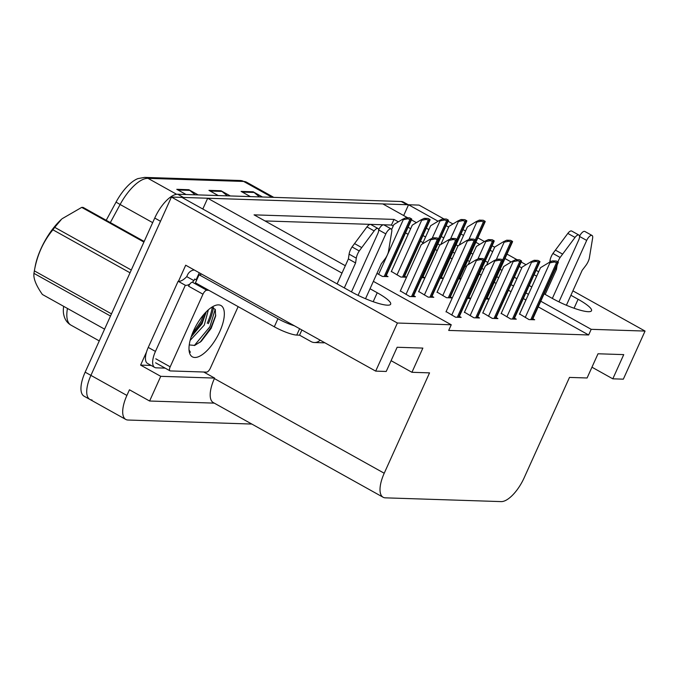 <?xml version="1.0" encoding="UTF-8"?>
<svg xmlns="http://www.w3.org/2000/svg" width="679" height="679" viewBox="0 0 679 679"><rect width="100%" height="100%" fill="white"/><g stroke="black" fill="none" stroke-linecap="round" stroke-linejoin="round"><path stroke-width="1.02" d="M544.117 293.837L552.375 298.446A28.841 5.39 24.3 0 0 588.269 311.695A28.841 5.39 24.3 0 0 591.519 310.727A28.841 5.39 24.3 0 0 578.101 299.278L570.903 295.263M92.038 399.973A27.033 10.957 -60.9 0 1 89.806 399.379A27.033 10.957 -60.9 0 1 90.918 375.377L171.431 197.063L181.955 197.402L351.51 291.919A28.841 5.39 24.3 0 0 387.395 305.177A28.841 5.39 24.3 0 0 390.654 304.2A28.841 5.39 24.3 0 0 377.227 292.751L370.03 288.745M151.137 365.438L140.595 365.098L146.537 351.934M165.124 368.12L156.204 367.831A18.027 7.299 -60.9 0 1 154.71 367.432L147.513 363.418A18.027 7.299 119.1 0 1 146.452 352.214A18.027 7.299 -60.9 0 1 148.251 347.419L178.127 281.25A18.027 7.299 119.1 0 0 178.467 281.31L185.698 265.209L375.682 371.116L386.215 371.464L397.147 347.258L422.864 348.089L411.941 372.296L429.544 372.864L384.221 473.238A27.033 10.957 119.1 0 0 383.109 497.249A27.033 10.957 119.1 0 0 385.349 497.843L501.178 501.603A27.033 10.957 119.1 0 0 524.163 477.787L569.486 377.414L587.089 377.982L598.012 353.776L623.738 354.616L612.806 378.823L623.339 379.162L645.05 331.072L572.898 290.85M203.717 372.016L214.598 378.076L160.745 376.327L140.595 365.098M214.598 378.076L214.386 378.568A27.033 10.957 119.1 0 0 213.274 402.571L383.109 497.249M160.745 376.327L149.601 401.017L214.267 403.122M251.816 424.052L128.025 420.029A27.033 10.957 -60.9 0 1 125.793 419.444A27.033 10.957 -60.9 0 1 126.897 395.433L129.451 389.788L149.601 401.017M373.365 281.361L451.255 324.774L397.402 323.026L375.682 371.116M397.402 323.026L171.431 197.063M538.668 271.77L536.087 270.327M526.047 264.734L521.192 262.026M517.084 259.734L506.975 254.099M494.66 247.232L492.08 245.798M484.441 241.537L477.863 237.871M465.548 231.004L462.968 229.57M452.927 223.968L448.072 221.261M443.964 218.977L419.079 205.1L408.546 204.761L438.091 221.227M536.673 276.183L534.093 274.74M521.778 267.882L519.197 266.44M511.211 261.992L504.981 258.512M492.665 251.654L490.085 250.212M479.697 244.423L475.869 242.284M463.553 235.426L460.973 233.983M448.658 227.117L446.078 225.683M341.987 273.111L207.681 198.234L382.829 203.921L407.714 217.798M411.415 219.86L416.405 222.644M426.31 228.169L428.89 229.604M441.206 236.47L443.786 237.905M456.101 244.771L458.002 245.832M470.997 253.08L472.898 254.133M485.213 260.999L487.794 262.442M500.109 269.308L502.01 270.361M514.326 277.227L516.906 278.67M529.221 285.536L531.801 286.971M398.378 221.838L394.007 219.402L254.065 214.853L345.322 265.727M645.05 331.072L591.197 329.323L540.781 301.221M528.466 294.355L525.885 292.912M513.57 286.054L510.99 284.611M498.675 277.745L496.773 276.684M483.779 269.444L481.878 268.383M469.571 261.517L467.661 260.456M454.675 253.216L452.766 252.155M439.975 245.026L437.87 243.854M425.563 236.988L422.983 235.545M410.668 228.687L408.087 227.244M403.682 215.549L408.546 204.761M202.809 209.022L207.681 198.234M591.952 367.195L612.806 378.823M391.087 360.676L411.941 372.296M451.255 324.774L448.7 330.427L588.642 334.968L591.197 329.323M393.217 226.031L391.46 225.046L264.988 220.938M391.46 225.046L394.007 219.402M588.642 334.968L538.235 306.866M525.919 299.999L523.339 298.565M511.024 291.698L508.444 290.264M496.128 283.398L494.227 282.337M481.233 275.088L479.332 274.036M466.337 266.788L465.115 266.109M452.121 258.86L450.219 257.808M437.225 250.559L435.324 249.499M423.009 242.632L420.428 241.198M408.113 234.331L405.533 232.897M464.478 312.196L473.908 317.797L479.535 317.976L477.736 316.974M482.854 312.798L492.283 318.392L497.911 318.578L496.111 317.568M501.229 313.392L510.659 318.986L516.286 319.172L514.487 318.171M519.605 313.987L529.034 319.588L534.662 319.767L532.862 318.765M446.103 311.602L455.533 317.195L461.16 317.382L459.36 316.38M418.731 291.52L428.16 297.113L433.788 297.3L431.988 296.299M437.106 292.114L446.536 297.716L452.163 297.894L450.364 296.893M467.483 298.395L470.539 298.497L468.739 297.487M485.858 298.989L488.914 299.091L487.115 298.089M400.355 290.926L409.785 296.519L415.412 296.706L413.613 295.696M391.359 271.439L400.788 277.032L406.415 277.219L404.616 276.217M421.735 277.711L424.791 277.813L422.992 276.811M440.111 278.314L443.166 278.415L441.367 277.405M460.965 278.687L459.742 278.008M458.486 278.908L460.829 278.984M376.964 273.399L382.413 276.438L388.04 276.625L386.241 275.615M182.201 197.538A27.033 10.957 -60.9 0 1 183.483 197.453L407.018 204.71A27.033 10.957 -60.9 0 1 408.461 204.956M125.793 419.444L89.806 399.379A27.033 10.957 -60.9 0 1 90.918 375.377L160.499 221.269L154.744 218.052A27.033 10.957 -60.9 0 1 177.728 194.245L401.264 201.502A27.033 10.957 -60.9 0 1 403.496 202.096L408.495 204.88M106.213 220.293L116.041 202.121A33.475 13.563 -60.9 0 1 137.922 178.602L144.644 177.397L240.298 180.504A9.014 8.063 91.9 0 1 243.651 181.446L147.997 178.339A9.014 8.063 -88.1 0 0 144.644 177.397M67.459 308.453A36.046 14.607 119.1 0 0 70.964 325.131C67.679 323.246 65.422 320.344 64.182 316.431L63.656 314.301A33.475 13.563 -60.9 0 1 63.648 306.322M89.806 399.379L84.052 396.171A27.033 10.957 -60.9 0 1 85.155 372.168L154.744 218.052M195.153 194.805L189.797 190.366A7.206 6.45 -88.1 0 0 188.847 189.713L198.158 194.907M186.097 194.517L176.786 189.322L188.847 189.713M259.454 196.893L254.107 192.454A7.206 6.45 -88.1 0 0 253.148 191.801L262.459 196.995M250.407 196.604L241.096 191.41L253.148 191.801M227.304 195.849L221.957 191.41A7.206 6.45 -88.1 0 0 220.998 190.757L230.308 195.951M218.248 195.56L208.937 190.366L220.998 190.757M411.194 219.385A4.507 0.84 24.3 0 0 411.703 219.232A4.507 0.84 24.3 0 0 411.635 218.935L409.7 217.866L405.872 217.738L407.799 218.816A4.507 0.84 24.3 0 0 409.989 219.342L411.194 219.385L385.392 276.531M391.656 229.494L393.888 224.554L402.571 219.292L403.284 219.69L407.799 218.816M402.571 219.292L405.872 217.738M438.566 239.466A4.507 0.84 24.3 0 0 439.075 239.314A4.507 0.84 24.3 0 0 438.999 239.016L437.072 237.947L433.244 237.82L435.171 238.898A4.507 0.84 24.3 0 0 437.361 239.424L438.566 239.466L412.756 296.613M400.237 291.198L421.26 244.635L429.943 239.373L430.656 239.772L435.171 238.898M429.943 239.373L433.244 237.82M484.314 260.142A4.507 0.84 24.3 0 0 484.823 259.989A4.507 0.84 24.3 0 0 484.747 259.701L482.82 258.623L478.984 258.495L480.919 259.573A4.507 0.84 24.3 0 0 483.109 260.108L484.314 260.142L458.503 317.297M445.984 311.873L467.008 265.311L475.682 260.057L476.403 260.456L480.919 259.573M475.682 260.057L478.984 258.495M351.476 291.902L377.787 233.635A5.755 2.334 -60.9 0 0 378.025 228.526A5.755 2.334 -60.9 0 0 374.163 230.902L359.25 250.95L352.053 246.944L366.966 226.896L374.163 230.902M320.132 340.145A9.014 8.063 91.9 0 1 314.419 342.522L323.255 342.81A9.014 8.063 -88.1 0 0 324.723 342.708M201.171 273.832A18.027 3.37 -155.7 0 1 201.111 274.146A18.027 3.37 -155.7 0 1 199.074 274.757L195.433 282.82L274.308 326.794A18.027 3.37 24.3 0 0 296.74 335.078L299.549 335.171L301.892 329.986M154.71 367.432A18.027 7.299 -60.9 0 1 155.449 351.433L185.325 285.265L178.127 281.25M194.33 270.021A9.014 8.063 91.9 0 0 187.472 275.012L186.742 276.625A18.027 7.299 -60.9 0 1 178.467 281.31M186.742 276.625L193.939 280.631A18.027 7.299 -60.9 0 1 192.301 282.226M189.84 284.068A18.027 7.299 -60.9 0 1 185.325 285.265M199.287 272.78L196.112 279.824L194.669 279.018L193.939 280.631M196.579 280.291A18.027 3.37 24.3 0 0 196.112 279.824M199.074 274.757L277.949 318.723A18.027 3.37 24.3 0 0 294.346 325.776M299.549 335.171L311.067 341.588A9.014 8.063 91.9 0 0 314.419 342.522M365.523 298.726L381.309 263.766L384.874 259.081A9.014 3.65 -60.9 0 0 388.413 251.901L391.775 231.48A5.755 2.334 -60.9 0 0 391.189 228.959A5.755 2.334 -60.9 0 0 385.825 233.899L358.079 295.34M391.189 228.959L384 224.944A5.755 2.334 119.1 0 0 378.67 229.799M355.592 262.934L348.395 258.92L349.099 254.141L356.297 258.156L355.592 262.934L344.312 287.904M337.115 283.898L348.395 258.92M378.025 228.526L370.827 224.52A5.755 2.334 119.1 0 0 366.966 226.896M349.099 254.141A9.014 3.65 -60.9 0 1 352.053 246.944M356.297 258.156A9.014 3.65 -60.9 0 1 359.25 250.95M361.712 247.589L354.523 243.574M429.569 219.979A4.507 0.84 24.3 0 0 430.079 219.826A4.507 0.84 24.3 0 0 430.011 219.538L428.076 218.46L424.248 218.332L426.174 219.41A4.507 0.84 24.3 0 0 428.364 219.945L429.569 219.979L403.767 277.134M391.24 271.71L412.263 225.148L420.946 219.894L421.659 220.293L426.174 219.41M420.946 219.894L424.248 218.332M447.945 220.573A4.507 0.84 24.3 0 0 448.454 220.429A4.507 0.84 24.3 0 0 448.378 220.132L446.451 219.054L442.623 218.935L444.55 220.004A4.507 0.84 24.3 0 0 446.74 220.539L447.945 220.573L422.143 277.728M422.431 243.922L430.639 225.751L439.321 220.488L440.034 220.887L444.55 220.004M439.321 220.488L442.623 218.935M466.32 221.176A4.507 0.84 24.3 0 0 466.829 221.023A4.507 0.84 24.3 0 0 466.753 220.726L464.826 219.657L460.999 219.529L462.925 220.607A4.507 0.84 24.3 0 0 465.115 221.133L466.32 221.176L440.51 278.322M440.807 244.525L449.014 226.345L457.697 221.082L458.41 221.481L462.925 220.607M457.697 221.082L460.999 219.529M484.696 221.77A4.507 0.84 24.3 0 0 485.205 221.617A4.507 0.84 24.3 0 0 485.129 221.329L483.202 220.251L479.366 220.123L481.301 221.201A4.507 0.84 24.3 0 0 483.49 221.727L484.696 221.77L458.885 278.925M459.182 245.119L467.39 226.939L476.072 221.677L476.785 222.084L481.301 221.201M476.072 221.677L479.366 220.123M456.942 240.06A4.507 0.84 24.3 0 0 457.451 239.908A4.507 0.84 24.3 0 0 457.374 239.619L455.448 238.541L451.611 238.414L453.547 239.492A4.507 0.84 24.3 0 0 455.736 240.026L456.942 240.06L431.131 297.215M418.612 291.792L439.636 245.229L448.318 239.976L449.031 240.374L453.547 239.492M448.318 239.976L451.611 238.414M475.317 240.655A4.507 0.84 24.3 0 0 475.826 240.51A4.507 0.84 24.3 0 0 475.75 240.213L473.823 239.135L469.987 239.016L471.922 240.086A4.507 0.84 24.3 0 0 474.112 240.621L475.317 240.655L449.506 297.809M436.987 292.386L458.011 245.832L466.694 240.57L467.407 240.969L471.922 240.086M466.694 240.57L469.987 239.016M493.692 241.257A4.507 0.84 24.3 0 0 494.202 241.104A4.507 0.84 24.3 0 0 494.125 240.807L492.199 239.738L488.362 239.611L490.297 240.689A4.507 0.84 24.3 0 0 492.487 241.215L493.692 241.257L467.882 298.404M468.171 264.606L476.386 246.426L485.061 241.164L485.782 241.563L490.297 240.689M485.061 241.164L488.362 239.611M512.068 241.851A4.507 0.84 24.3 0 0 512.569 241.699A4.507 0.84 24.3 0 0 512.501 241.41L510.574 240.332L506.738 240.205L508.673 241.283A4.507 0.84 24.3 0 0 510.854 241.809L512.068 241.851L486.257 299.006M486.546 265.2L494.753 247.02L503.436 241.758L504.158 242.165L508.673 241.283M503.436 241.758L506.738 240.205M502.689 260.736A4.507 0.84 24.3 0 0 503.19 260.592A4.507 0.84 24.3 0 0 503.122 260.295L501.195 259.217L497.359 259.098L499.294 260.167A4.507 0.84 24.3 0 0 501.475 260.702L502.689 260.736L476.879 317.891M464.36 312.467L485.375 265.913L494.057 260.651L494.779 261.05L499.294 260.167M494.057 260.651L497.359 259.098M521.056 261.339A4.507 0.84 24.3 0 0 521.565 261.186A4.507 0.84 24.3 0 0 521.497 260.889L519.571 259.819L515.734 259.692L517.67 260.77A4.507 0.84 24.3 0 0 519.851 261.296L521.056 261.339L495.254 318.485M482.727 313.07L503.75 266.507L512.433 261.245L513.154 261.644L517.67 260.77M512.433 261.245L515.734 259.692M539.432 261.933A4.507 0.84 24.3 0 0 539.941 261.78A4.507 0.84 24.3 0 0 539.873 261.491L537.946 260.413L534.11 260.286L536.045 261.364A4.507 0.84 24.3 0 0 538.226 261.89L539.432 261.933L513.63 319.088M501.102 313.664L522.126 267.102L530.808 261.839L531.53 262.247L536.045 261.364M530.808 261.839L534.11 260.286M557.807 262.527A4.507 0.84 24.3 0 0 558.316 262.383A4.507 0.84 24.3 0 0 558.248 262.086L556.322 261.008L552.485 260.889L554.412 261.958A4.507 0.84 24.3 0 0 556.602 262.493L557.807 262.527L532.005 319.682M519.477 314.258L540.501 267.696L549.184 262.442L549.905 262.841L554.412 261.958M549.184 262.442L552.485 260.889M193.566 330.749A29.384 11.908 -60.9 0 1 214.887 305.601A29.384 11.908 -60.9 0 1 219.775 331.598A29.384 11.908 -60.9 0 1 201.722 355.015A29.384 11.908 -60.9 0 1 189.237 351.612A29.384 11.908 -60.9 0 1 193.566 330.749M189.263 344.771A20.37 8.25 119.1 0 0 189.551 344.957L194.712 345.424L201.273 341.282L211.118 328.407L215.599 316.253L215.311 309.522L211.882 307.163M189.025 349.863L190.383 352.265M190.12 340.434L204.294 325.08L208.36 309.828M191.122 336.996L202.011 323.807L206.306 311.763M238.142 306.628L210.371 368.137A4.507 1.825 -60.9 0 1 206.543 372.109L170.37 370.929A4.507 1.825 -60.9 0 1 169.996 370.836A4.507 1.825 -60.9 0 1 170.183 366.83L202.97 294.211A4.507 1.825 -60.9 0 1 206.798 290.247L208.869 290.315M202.97 294.211L188.575 286.19A4.507 1.825 -60.9 0 1 192.403 282.218L206.798 290.247M191.24 336.903L201.918 322.304L206.17 311.899M200.084 342.292L211.059 327.397L215.769 315.158M192.157 334.11L200.772 321.668L204.116 314.114M194.313 345.552L209.913 326.76L215.201 309.268M143.906 242.055L81.718 207.384A48.667 19.716 -60.9 0 1 82.439 207.384A48.667 19.716 -60.9 0 1 83.144 207.435L144.177 241.452M110.499 316.041L33.95 273.365A48.667 19.716 -60.9 0 1 34.357 270.87L35.138 266.635A42.353 17.162 -60.9 0 1 61.577 219.207L54.727 227.346L131.276 270.021M33.95 273.365C33.271 278.432 36.08 285.469 42.395 294.482L104.583 329.145M130.028 272.788L52.903 229.799A48.667 19.716 -60.9 0 1 54.727 227.346M52.903 229.799C43.252 241.512 37.065 255.202 34.357 270.87L111.483 313.868M81.718 207.384L62.086 218.74M552.35 298.429L578.652 240.162A5.755 2.334 -60.9 0 0 578.89 235.053A5.755 2.334 -60.9 0 0 575.028 237.429L560.124 257.477L552.927 253.462L567.831 233.415L575.028 237.429M566.396 305.253L582.183 270.293L585.748 265.608A9.014 3.65 -60.9 0 0 589.279 258.427L592.648 237.998A5.755 2.334 -60.9 0 0 592.063 235.477A5.755 2.334 -60.9 0 0 586.69 240.425L558.953 301.866M592.063 235.477L584.865 231.471A5.755 2.334 119.1 0 0 579.535 236.326M557.111 265.056L556.457 269.453L545.178 294.431M556.457 269.453L555.388 268.859M578.89 235.053L571.693 231.038A5.755 2.334 119.1 0 0 567.831 233.415M549.744 262.179L549.973 260.668A9.014 3.65 -60.9 0 1 552.927 253.462M557.9 261.89A9.014 3.65 -60.9 0 1 560.124 257.477M562.585 254.107L555.388 250.101M574.061 308.232L578.101 299.278M373.187 301.705L377.227 292.751M126.897 395.433L85.155 372.168M384.221 473.238L214.386 378.568M240.298 180.504L246.63 182.235A36.046 14.607 119.1 0 0 243.651 181.446L272.109 197.309M176.633 194.296L147.997 178.339A36.046 14.607 119.1 0 0 120.124 204.498L116.041 202.121M152.673 222.636L120.124 204.498L110.338 222.593M177.728 194.245L183.483 197.453M401.264 201.502L407.018 204.71M221.957 191.41L210.134 191.028M189.797 190.366L177.974 189.984M254.107 192.454L242.284 192.072M384.187 276.497L409.989 219.342M378.619 274.324L403.284 219.69M411.55 296.579L437.361 239.424M405.991 294.406L430.656 239.772M457.298 317.254L483.109 260.108M451.739 315.081L476.403 260.456M299.617 328.712L296.74 335.078M155.449 351.433L148.251 347.419M277.949 318.723L274.308 326.794M378.678 229.918L385.825 233.899M402.562 277.091L428.364 219.945M396.994 274.919L421.659 220.293M438.515 238.745L446.74 220.539M432.158 238.329L440.034 220.887M456.891 239.347L465.115 221.133M450.533 238.923L458.41 221.481M475.266 239.942L483.49 221.727M468.909 239.526L476.785 222.084M429.926 297.173L455.736 240.026M424.367 295L449.031 240.374M448.301 297.767L474.112 240.621M442.742 295.594L467.407 240.969M484.263 259.429L492.487 241.215M477.906 259.005L485.782 241.563M502.638 260.023L510.854 241.809M496.281 259.607L504.158 242.165M475.673 317.848L501.475 260.702M470.114 315.676L494.779 261.05M494.049 318.451L519.851 261.296M488.49 316.278L513.154 261.644M512.424 319.045L538.226 261.89M506.865 316.872L531.53 262.247M530.8 319.639L556.602 262.493M525.24 317.466L549.905 262.841M212.281 307.171A35.147 14.242 -60.9 0 1 207.231 323.263M208.351 323.671A36.046 14.607 119.1 0 0 213.486 307.477M170.183 366.83L155.788 358.809M579.543 236.436L586.69 240.425M549.973 260.668L551.34 261.423M246.63 182.235L273.773 197.36M70.964 325.131L99.27 340.909M385.825 276.548L411.703 219.232M413.197 296.63L439.075 239.314M458.936 317.305L484.823 259.989M404.2 277.142L430.079 219.826M422.576 277.745L448.454 220.429M440.951 278.339L466.829 221.023M459.318 278.933L485.205 221.617M431.572 297.224L457.451 239.908M449.939 297.826L475.826 240.51M468.315 298.421L494.202 241.104M486.69 299.015L512.569 241.699M477.312 317.908L503.19 260.592M495.687 318.502L521.565 261.186M514.062 319.096L539.941 261.78M532.438 319.699L558.316 262.383M169.996 370.836L155.601 362.807"/></g></svg>

